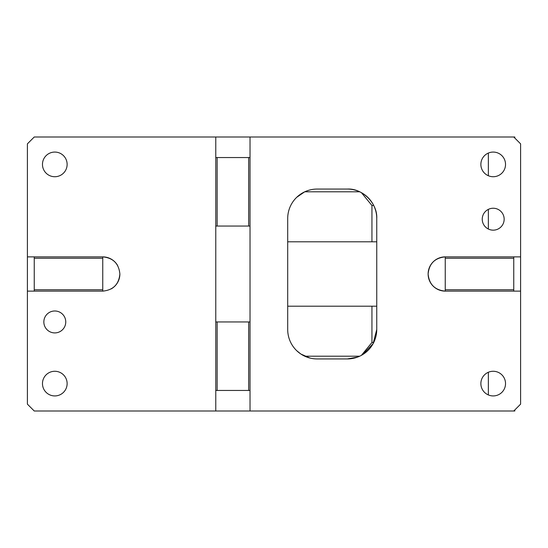 <?xml version="1.0" encoding="UTF-8"?>
<svg xmlns="http://www.w3.org/2000/svg" width="548" height="548" viewBox="0 0 548 548"><rect width="100%" height="100%" fill="white"/><g stroke="black" fill="none" stroke-linecap="round" stroke-linejoin="round"><path stroke-width="0.82" d="M250.025 137L250.025 411L215.775 411L215.775 137L513.75 137L520.6 143.85L520.6 256.875L513.75 256.875L513.75 291.125L445.25 291.125L445.25 289.755L513.75 289.755M250.025 411L513.75 411L520.6 404.15L520.6 291.125L513.75 291.125M428.125 274C429.139 284.398 434.852 290.111 445.25 291.125A17.125 17.125 0 0 1 428.125 274C429.139 263.602 434.852 257.889 445.25 256.875A17.125 17.125 0 0 0 428.125 274M504.16 219.2A10.96 10.96 0 0 1 493.2 230.16A10.96 10.96 0 0 1 482.24 219.2A10.96 10.96 0 0 1 493.2 208.24A10.96 10.96 0 0 1 504.16 219.2M505.53 164.4A12.33 12.33 0 0 1 493.2 176.73A12.33 12.33 0 0 1 480.87 164.4A12.33 12.33 0 0 1 493.2 152.07A12.33 12.33 0 0 1 505.53 164.4M505.53 383.6A12.33 12.33 0 0 1 493.2 395.93A12.33 12.33 0 0 1 480.87 383.6A12.33 12.33 0 0 1 493.2 371.27A12.33 12.33 0 0 1 505.53 383.6M376.75 329.485A29.455 29.455 0 0 1 347.295 358.94L317.155 358.94A29.455 29.455 0 0 1 287.7 329.485L287.7 218.515A29.455 29.455 0 0 1 317.155 189.06L347.295 189.06A29.455 29.455 0 0 1 376.75 218.515L376.75 329.485L373.126 343.637L362.728 354.57M111.182 288.906A17.125 17.125 0 0 0 119.875 274C118.861 284.405 113.148 290.111 102.75 291.125L27.4 291.125L27.4 404.15L34.25 411L215.775 411M27.4 291.125L27.4 143.85L34.25 137L215.775 137M27.4 256.875L102.75 256.875C113.155 257.889 118.861 263.602 119.875 274M67.13 164.4A12.33 12.33 0 0 1 54.8 176.73A12.33 12.33 0 0 1 42.47 164.4A12.33 12.33 0 0 1 54.8 152.07A12.33 12.33 0 0 1 67.13 164.4M67.13 383.6A12.33 12.33 0 0 1 54.8 395.93A12.33 12.33 0 0 1 42.47 383.6A12.33 12.33 0 0 1 54.8 371.27A12.33 12.33 0 0 1 67.13 383.6M65.76 321.95A10.96 10.96 0 0 1 54.8 332.91A10.96 10.96 0 0 1 43.84 321.95A10.96 10.96 0 0 1 54.8 310.99A10.96 10.96 0 0 1 65.76 321.95M215.775 390.45L217.145 390.45L217.145 321.95L250.025 321.95M215.775 321.95L217.145 321.95M248.655 321.95L248.655 390.45L217.145 390.45M250.025 390.45L248.655 390.45M520.6 291.125L520.6 256.875M513.75 258.245L445.25 258.245L445.25 289.755M445.25 258.245L445.25 256.875L513.75 256.875M296.742 350.72L300.825 354.001M300.9 354.049L309.963 358.05M312.956 358.639L314.162 358.789M315.778 358.906L317.155 358.94M304.688 191.827L296.742 197.28M376.75 218.515C377.634 203.205 362.16 188.115 347.295 189.06M34.25 291.125L34.25 289.755L102.75 289.755L102.75 291.125M34.25 289.755L34.25 258.245L102.75 258.245L102.75 256.875A17.125 17.125 0 0 1 117.656 265.568M34.25 258.245L34.25 256.875M102.75 258.245L102.75 289.755M217.145 226.05L217.145 157.55L248.655 157.55L248.655 226.05L215.775 226.05M215.775 157.55L217.145 157.55M250.025 226.05L248.655 226.05M250.025 157.55L248.655 157.55M347.295 358.94L357.563 357.091M513.75 137L514.819 137L514.819 138.069M373.715 205.5L371.941 205.5L361.433 192.677M304.75 191.8L359.7 191.8M287.7 241.805L376.75 241.805M287.7 306.195L376.75 306.195M361.433 355.323L371.941 342.5L373.715 342.5M371.941 306.195L371.941 342.5M371.941 205.5L371.941 241.805M304.75 356.2L359.7 356.2M514.819 409.931L514.819 411L513.75 411M488.35 153.063L488.35 175.737M488.35 209.37L488.35 229.03M488.35 372.263L488.35 394.937"/></g></svg>
